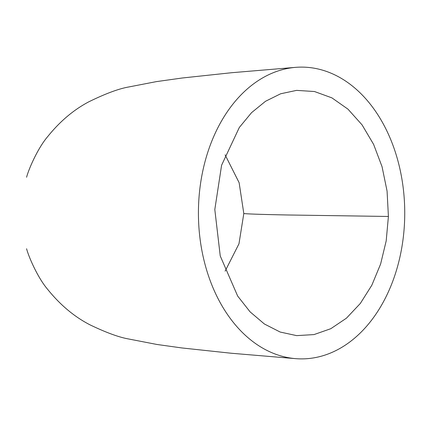 <?xml version="1.0" encoding="UTF-8"?>
<svg xmlns="http://www.w3.org/2000/svg" width="426" height="426" viewBox="0 0 426 426"><rect width="100%" height="100%" fill="white"/><g stroke="black" fill="none" stroke-linecap="round" stroke-linejoin="round"><path stroke-width="0.64" d="M214.81 209.539L220.242 255.962L237.66 296.043L250.11 311.875L264.408 324.005L280.175 332.046L296.656 335.624L313.999 334.586L330.8 328.702L346.434 318.185L360.321 303.456L371.829 285.234L380.61 264.045L386.19 240.908L388.411 216.467L387.074 191.125L382.058 166.71L373.613 144.377L362.063 124.866L347.973 109.152L331.913 97.874L314.495 91.526L296.597 90.376L280.649 93.779L265.499 101.292L251.542 112.672L239.316 127.475L221.589 165.251L214.81 209.539M225.12 271.144L238.97 243.805L243.81 213.543L239.13 182.701L225.114 154.851M404.7 217.127A145.889 103.161 90 0 0 295.687 67.351A145.889 103.161 90 0 0 198.463 208.878A145.889 103.161 90 0 0 295.729 358.655A145.889 103.161 90 0 0 404.7 217.127M243.81 213.543C248.033 214.012 262.704 214.496 287.827 214.986L388.411 216.467M26.593 177.237C28.478 169.724 37.626 148.301 47.717 136.565C59.912 121.421 73.607 109.839 88.805 101.814C105.552 93.608 118.913 88.656 128.881 86.952L156.326 81.632L182.2 78.006L231.478 72.734L295.665 67.345M26.593 248.763C28.473 256.26 37.621 277.677 47.68 289.392C60.284 305.016 74.428 316.848 90.11 324.894C106.117 332.578 118.934 337.27 128.556 338.968L156.949 344.469L181.859 347.946L231.073 353.223L295.713 358.655"/></g></svg>
